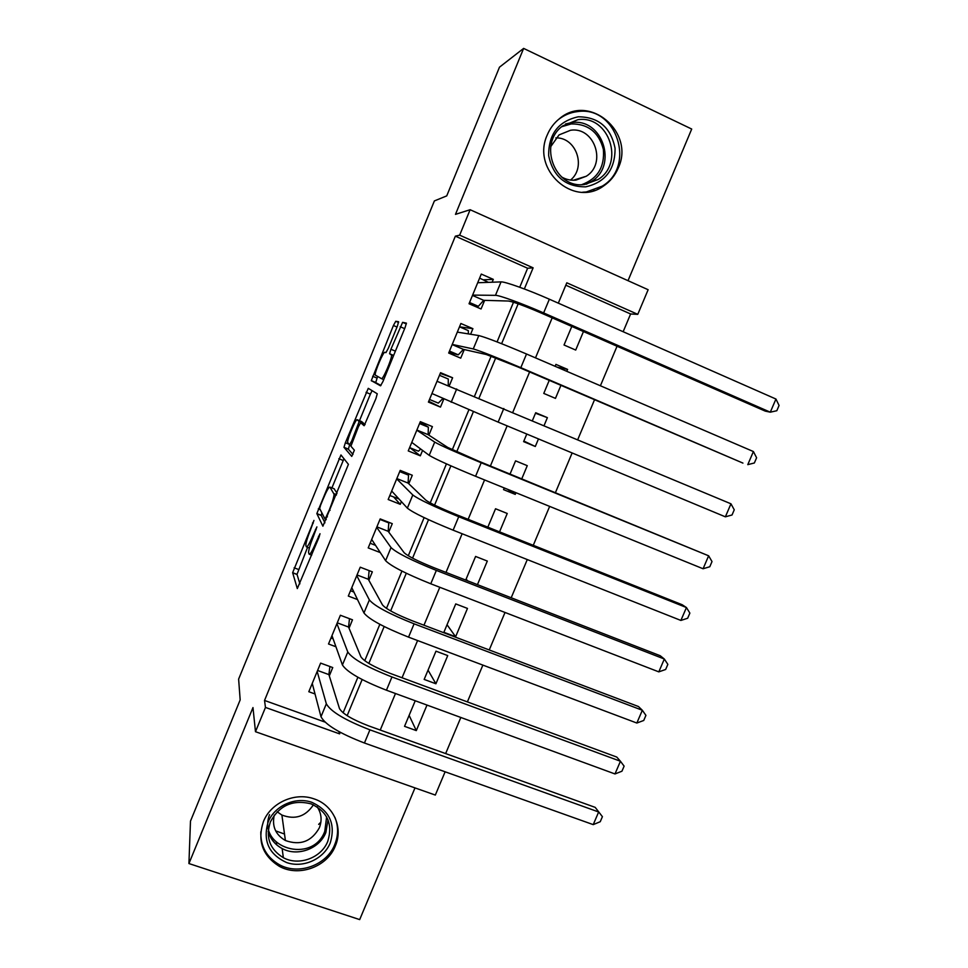 <?xml version="1.0" encoding="UTF-8"?>
<svg xmlns="http://www.w3.org/2000/svg" width="968" height="968" viewBox="0 0 968 968"><rect width="100%" height="100%" fill="white"/><g stroke="black" fill="none" stroke-linecap="round" stroke-linejoin="round"><path stroke-width="1.45" d="M313.947 520.433L292.638 572.705L297.309 588.58L318.968 537.397L320.009 533.719L315.967 542.479C312.337 550.998 310.05 554.894 309.107 554.156L308.562 552.462C308.731 549.461 310.341 544.125 313.402 536.453L316.899 526.894L312.966 535.413C309.445 543.701 307.231 547.513 306.324 546.847L305.827 545.25C305.985 542.382 307.558 537.204 310.546 529.726L313.947 520.433M547.283 134.903C531.069 169.727 573.685 207.926 603.403 186.098C610.058 181.657 615.007 175.644 618.237 168.069C635.395 132.229 588.98 92.783 559.25 118.846C553.962 123.117 549.969 128.478 547.283 134.903M263.405 821.65C257.198 840.684 262.437 855.53 279.099 866.191C298.567 877.347 327.22 866.965 335.315 846.008C343.495 827.519 333.367 804.965 313.838 798.818C294.829 791.945 270.738 802.799 263.405 821.65M397.364 326.216L398.598 321.727L395.743 321.279L393.419 325.502L371.288 380.618L380.509 385.821L382.929 381.561L405.06 327.608L406.427 323.143L402.603 322.344L390.927 349.266L389.572 353.707L391.58 355.075C392.016 358.68 382.796 380.121 381.465 378.621L375.161 375.027C374.761 371.676 383.51 351.178 384.877 352.279L385.917 352.642L388.253 348.432L397.364 326.216M519.743 287.254L527.62 268.245L455.359 236.156L459.655 235.163L470.121 209.717L648.136 289.722L637.767 314.346L566.812 282.801L558.318 303.153M445.123 771.798L435.322 795.067L255.479 731.699L252.975 707.572L188.929 863.553L190.478 821.154L240.173 699.9L238.624 679.112L434.378 200.921L446.732 195.887L499.488 67.167L523.627 48.4L455.48 214.364L470.121 209.717M255.479 731.699L265.462 707.426L339.586 733.865L340.24 732.304M455.359 236.156L264.53 700.445L265.462 707.426M340.954 454.96L316.839 513.584L322.901 526.205L348.419 464.35L340.954 454.96M345.37 442.763L368.264 388.337L377.254 393.77L375.911 398.647L364.137 425.738L360.665 422.738L358.402 426.755L350.912 446.2L354.373 450.217L351.747 456.4L343.979 447.313L345.37 442.763L348.964 444.203M628.014 280.684L691.709 129.047L523.627 48.4M188.929 863.553L359.685 919.6L414.994 787.904M571.798 326.434L564.029 344.995L575.706 350.065L583.462 331.54M566.8 371.325L567.599 369.413L557.108 367.162M549.243 380.339L543.774 393.419L555.463 398.38L560.932 385.337M544.125 425.436L547.392 417.656L535.486 413.239M538.474 438.928L535.304 446.49L523.845 441.069M515.956 492.7L515.254 494.382L507.522 489.264M521.776 478.809L527.27 465.668L515.569 460.853L510.063 474.017M499.548 531.856L507.244 513.476L495.543 508.757L487.836 527.185M467.641 580.824L466.116 579.118M477.442 584.636L487.315 561.065L475.591 556.443L465.717 580.074M455.613 636.75L443.876 632.298L455.734 603.911L467.471 608.424L455.613 636.75L447.034 624.735M435.915 683.771L424.166 679.427L435.975 651.174L447.724 655.59L435.915 683.771L428.037 670.146M329.301 675.894L332.75 667.557L320.626 663.116L308.816 691.721L315.024 693.971M349.037 628.184L352.497 619.81L340.385 615.261L328.515 643.998L335.932 646.745M368.856 580.255L372.341 571.846L360.241 567.2L348.311 596.058L357.507 599.555M388.773 532.11L392.27 523.664L380.182 518.909L368.203 547.9L380.303 552.595L375.548 545.359M408.774 483.734L412.295 475.252L400.207 470.387L388.18 499.524L400.268 504.328L401.381 501.618M428.884 435.14L432.406 426.622L420.342 421.649L408.254 450.919L420.33 455.819L422.568 450.41M449.188 386.038L452.613 377.762L440.561 372.692L428.413 402.095L440.476 407.104L443.852 398.937M470.605 334.25L472.916 328.672L460.877 323.494L448.68 353.042L460.72 358.16L464.277 349.569M264.53 700.445L324.933 722.055M343.12 712.799L357.882 677.249M364.742 660.72L379.855 624.312M386.462 608.376L401.938 571.096M408.29 555.777L424.129 517.614M430.24 502.9L446.442 463.866M452.286 449.769L468.863 409.839M474.489 396.287L491.151 356.127M497.056 341.91L513.512 302.246M492.131 282.22L493.317 279.365L481.277 274.077L469.032 303.758L481.06 308.974L484.629 300.346M445.643 753.576L460.841 717.47M467.387 701.897L482.875 665.101M489.239 649.964L505.018 612.466M511.201 597.764L527.282 559.564M533.271 545.311L549.655 506.397M555.451 492.591L572.136 452.951M577.775 439.557L594.546 399.699M600.402 385.772L617.039 346.241M623.15 331.721L630.616 313.983L565.808 285.197M415.236 700.759L404.539 726.339L416.3 730.598L426.997 705.067M515.254 494.382L503.541 489.626L504.243 487.945M535.304 446.49L523.615 441.638L526.786 434.051M547.392 417.656L535.703 412.731L532.436 420.536M567.599 369.413L555.922 364.391L555.124 366.303M630.616 313.983L637.767 314.346M524.341 288.96L533.126 267.821L459.655 235.163M347.149 715.667L362.141 679.548M368.844 663.419L384.163 626.538M390.649 610.917L406.294 573.25M412.562 558.149L428.534 519.683M434.584 505.102L450.894 465.85M456.727 451.802L473.364 411.727M479.003 398.163L495.737 357.87M501.618 343.7L518.183 303.807M552.183 317.855L535.498 357.87M529.617 371.954L512.798 412.295M507.135 425.859L490.401 465.971M484.569 479.946L468.149 519.32M462.135 533.743L446.006 572.403M439.799 587.274L423.972 625.219M417.583 640.538L402.047 677.769M395.476 693.524L380.243 730.053M338.921 731.578L339.586 733.865M527.62 268.245L533.126 267.821M416.3 730.598L409.125 715.376M400.268 504.328L393.782 497.104M420.33 455.819L409.863 447.7M452.613 377.762L440.259 373.418M440.476 407.104L428.751 401.272M472.916 328.672L459.51 326.833L468.294 330.608L468.379 333.899M493.317 279.365L483.468 279.812M599.7 187.683L597.873 189.099M307.57 547.319L297.007 574.363L299.911 583.825M321.824 512.75L321.243 515.448L324.933 522.841M343.967 458.699L331.927 487.908M320.65 505.066L319.658 508.49L325.079 519.15L329.289 510.003C332.326 502.392 333.924 497.129 334.069 494.212L329.919 487.11C328.878 486.819 326.627 490.752 323.191 498.895L320.65 505.066M334.033 488.743L337.094 493.22M359.491 420.693L370.381 394.121L366.037 392.33M372.087 390.649L370.381 394.121M352.993 454.452L348.383 449.237L344.027 447.482M357.228 419.773C356.091 418.043 347.234 438.94 347.633 442.412L349.509 444.808L351.735 440.888L359.164 421.588L357.228 419.773L361.524 421.528M363.569 423.923L363.569 423.21L359.104 421.395M361.633 421.576L363.569 423.21M351.021 445.413L349.569 444.832L348.383 449.237M377.544 376.661L375.705 382.614L380.956 385.47M312.821 685.55L311.551 685.09M329.894 666.516L328.902 674.611L339.478 708.552C342.503 713.755 352.171 719.502 368.445 725.806L595.199 807.372L602.411 816.677L600.245 821.711L593.227 824.627L364.44 743.013C339.744 733.478 325.26 724.717 320.989 716.731L312.253 683.384M593.227 824.627L598.66 811.983L369.921 729.836C345.225 720.265 330.693 711.589 326.337 703.809L317.177 671.465M602.411 816.677L595.199 807.372M328.902 674.611L317.589 670.473M330.221 842.995C323.651 859.064 303.395 868.284 286.831 862.633C268.85 854.478 262.63 840.914 268.148 821.953C274.731 805.678 295.337 796.482 311.877 802.327C329.725 810.7 335.836 824.252 330.221 842.995M270.374 821.905C265.377 837.308 269.697 849.251 283.346 857.696C298.87 866.251 321.364 857.914 327.765 841.361C333.065 824.107 327.511 811.62 311.091 803.864C292.856 799.362 279.292 805.376 270.374 821.905M313.426 804.807C305.573 816.593 295.058 820.017 281.894 815.056L277.151 811.789M317.153 806.828C321.497 813.326 322.223 820.307 319.355 827.797C311.575 841.555 300.249 845.79 285.403 840.514C275.529 834.743 271.827 826.273 274.271 815.092M260.815 831.766C260.428 846.226 266.515 857.152 279.074 864.545C298.374 875.592 326.748 865.295 334.771 844.532C338.449 835.348 338.498 826.285 334.928 817.367M275.662 830.883L284.507 834.029M318.654 824.385L320.904 822.086M585.713 186.836C565.518 186.945 553.164 176.551 548.662 155.654C548.469 134.189 558.33 121.242 578.235 116.801C598.539 116.934 610.82 127.425 615.067 148.273C615.152 169.497 605.363 182.347 585.713 186.836M577.908 119.693L562.711 125.913C537.506 143.796 555.087 189.51 584.829 184.428L597.958 179.588C625.074 163.423 609.126 114.829 577.908 119.693M550.78 146.567L559.044 134.915L570.588 130.244C594.521 126.469 606.996 163.653 586.257 176.249L575.96 180.096C570.781 180.629 565.929 179.54 561.38 176.829M582.651 192.208L586.269 191.979L602.253 186.146C636.218 166.339 616.664 105.56 577.678 111.574C570.588 112.373 564.199 115.023 558.5 119.512L557.629 120.226M593.444 190.72L594.17 190.151M555.826 137.904C576.202 137.153 586.56 167.234 570.527 180.06M333.113 638.807L330.983 638.021M614.982 773.952L620.44 761.247L624.118 766.148L621.94 771.218L614.982 773.952L386.438 690.208C361.729 680.54 347.052 672.131 342.418 664.968L331.976 635.625M349.484 618.685L348.565 627.058L360.919 656.849C364.198 661.507 373.975 667.025 390.273 673.413L616.785 757.073L620.44 761.247L391.955 676.971C367.235 667.267 352.521 658.942 347.79 651.996L336.924 623.658M348.565 627.058L337.263 622.823M353.889 592.029L350.513 590.734M636.847 723.035L642.328 710.258L645.922 715.376L643.744 720.47L636.847 723.035L408.544 637.138C383.824 627.337 368.953 619.278 363.956 612.962L351.783 587.649M369.123 570.612L368.324 579.288L382.469 604.891C385.99 608.993 395.9 614.281 412.199 620.754L638.469 706.531L642.328 710.258L414.098 623.828C389.366 613.99 374.447 606.016 369.365 599.918L356.756 575.621M368.324 579.288L357.023 574.956M388.132 522.03L388.797 522.889L379.964 519.417M375.56 545.359L370.127 543.242M658.809 671.865L664.326 659.026L667.847 664.363L665.645 669.481L658.809 671.865L430.772 583.789C406.028 573.855 390.975 566.147 385.603 560.678L371.688 539.454M388.797 522.889L388.168 531.299L404.128 552.68C407.891 556.213 417.934 561.259 434.245 567.829L660.261 655.747L664.326 659.026L436.35 570.406C411.594 560.436 396.493 552.825 391.036 547.573L376.685 527.366M388.168 531.299L376.891 526.87M405.81 472.638L408.532 475.143L399.711 471.597M398.852 498.871L389.826 495.531M680.891 620.44L686.433 607.541L689.869 613.095L687.667 618.237L680.891 620.44L453.121 530.174C428.352 520.094 413.094 512.75 407.359 508.139L391.689 491.03M408.532 475.143L408.109 483.092L425.896 500.19C429.901 503.166 440.077 507.982 456.4 514.637L682.162 604.722L686.433 607.541L458.723 516.731C433.954 506.615 418.648 499.367 412.804 494.975L396.699 478.894M408.109 483.092L396.832 478.567M420.148 422.121L428.364 427.178L419.555 423.56M420.729 449.043L418.442 451.197L409.621 447.603M703.083 568.76L708.636 555.801L712.012 561.573L709.786 566.74L703.083 568.76L475.566 476.28C450.786 466.068 435.334 459.086 429.211 455.347L411.775 442.388M428.364 427.178L428.134 434.656L447.773 447.458L478.676 461.179L708.636 555.801L481.205 462.764C456.412 452.516 440.912 445.631 434.705 442.098L416.809 430.191M428.134 434.656L416.869 430.046M448.257 385.663L448.281 379.008L439.484 375.306M442.908 398.501L438.31 403.124L429.502 399.457M725.371 516.827L730.961 503.808L734.252 509.797L732.026 514.988L725.371 516.827L498.145 422.108L431.958 393.528M730.961 503.808L437.016 381.271M448.91 352.473L458.275 354.832L449.479 351.094M452.165 344.584L463.406 349.375L486.323 354.518L517.916 366.957L742.928 463.091L520.82 367.659C496.015 357.168 480.164 350.924 473.267 348.94L452.225 344.426M753.406 451.548L756.601 457.767L754.362 462.982L747.78 464.64L753.406 451.548L526.519 354.01C501.702 343.471 485.791 337.336 478.809 335.569L457.307 332.121M463.406 349.375L458.275 354.832M488.416 282.353L479.608 278.118M474.477 306.118L478.337 306.324L469.541 302.5M472.469 295.434L483.697 300.322L508.502 301.036C513.464 301.822 524.136 305.731 540.495 312.737L765.228 411.11L770.298 412.186L543.629 312.93C522.393 303.589 499.149 295.131 495.471 295.337L472.602 295.107M775.949 399.034L779.071 405.471L776.82 410.722L770.298 412.186L775.949 399.034L549.352 299.209C528.117 289.807 504.8 281.494 501.037 281.894L477.708 282.741M483.697 300.322L478.337 306.324M313.209 523.204L312.519 522.926M319.271 536.623L318.484 536.32M316.149 529.726L315.423 529.436M309.373 548.021L306.759 547.017M313.717 535.703L312.966 535.413M311.684 555.148L309.566 554.337M316.754 542.782L315.967 542.479M297.031 574.484L292.651 572.826M298.495 569.45L294.127 567.793M321.243 515.448L316.863 513.742M320.226 509.616L318.291 508.853M343.18 460.478L338.824 458.735M326.264 519.61L325.163 519.187M327.414 516.815L326.615 516.513M330.076 510.317L329.289 510.003M336.513 494.648L333.936 493.632M334.335 488.852L329.919 487.11M365.105 424.553L360.665 422.738M352.473 441.19L351.735 440.888M358.511 426.489L357.761 426.186M383.739 379.565L381.465 378.621M393.637 355.462L391.35 354.494M395.404 351.154L390.927 349.266M404.648 328.624L400.171 326.724M406.318 323.929L402.603 322.344M375.705 382.614L371.349 380.811M376.976 378.064L372.632 376.249M397.025 327.039L393.419 325.502M398.61 322.501L395.743 321.279M320.989 716.731L326.337 703.809M364.44 743.013L369.921 729.836M328.031 819.872L325.853 832.504C319.561 848.803 297.43 856.982 282.148 848.549C275.069 844.737 270.423 839.05 268.184 831.5M269.54 814.645C256.956 848.065 312.628 864.533 324.764 831.367L326.639 816.919M565.469 123.989L571.737 122.597C602.447 117.793 618.177 165.564 591.496 181.464L586.354 184.222M581.828 184.622C597.595 178.753 604.782 167.016 603.379 149.411C598.865 132.313 588.169 123.819 571.265 123.916L561.718 126.723M342.418 664.968L347.79 651.996M386.438 690.208L391.955 676.971M363.956 612.962L369.365 599.918M408.544 637.138L414.098 623.828M385.603 560.678L391.036 547.573M430.772 583.789L436.35 570.406M407.359 508.139L412.804 494.975M453.121 530.174L458.723 516.731M429.211 455.347L434.705 442.098M475.566 476.28L481.205 462.764M451.185 402.277L456.702 388.967M498.145 422.108L503.796 408.52M473.267 348.94L478.809 335.569M520.82 367.659L526.519 354.01M495.471 295.337L501.037 281.894M543.629 312.93L549.352 299.209M603.403 186.098L601.564 186.594M279.099 866.191L278.893 864.436M297.007 574.363L292.638 572.705M321.207 515.291L316.839 513.584M336.319 495.108L334.069 494.212M363.629 423.403L359.164 421.588M348.347 449.067L343.979 447.313M393.468 355.873L391.58 355.075M393.649 355.425L389.572 353.707M375.644 382.433L371.288 380.618M285.403 840.514L281.894 815.056M283.346 857.696L282.148 848.549C275.057 844.653 270.411 838.869 268.197 831.222M276.691 844.87L276.412 842.511M591.496 181.464L597.958 179.588M586.257 176.249L573.334 180.242"/></g></svg>
